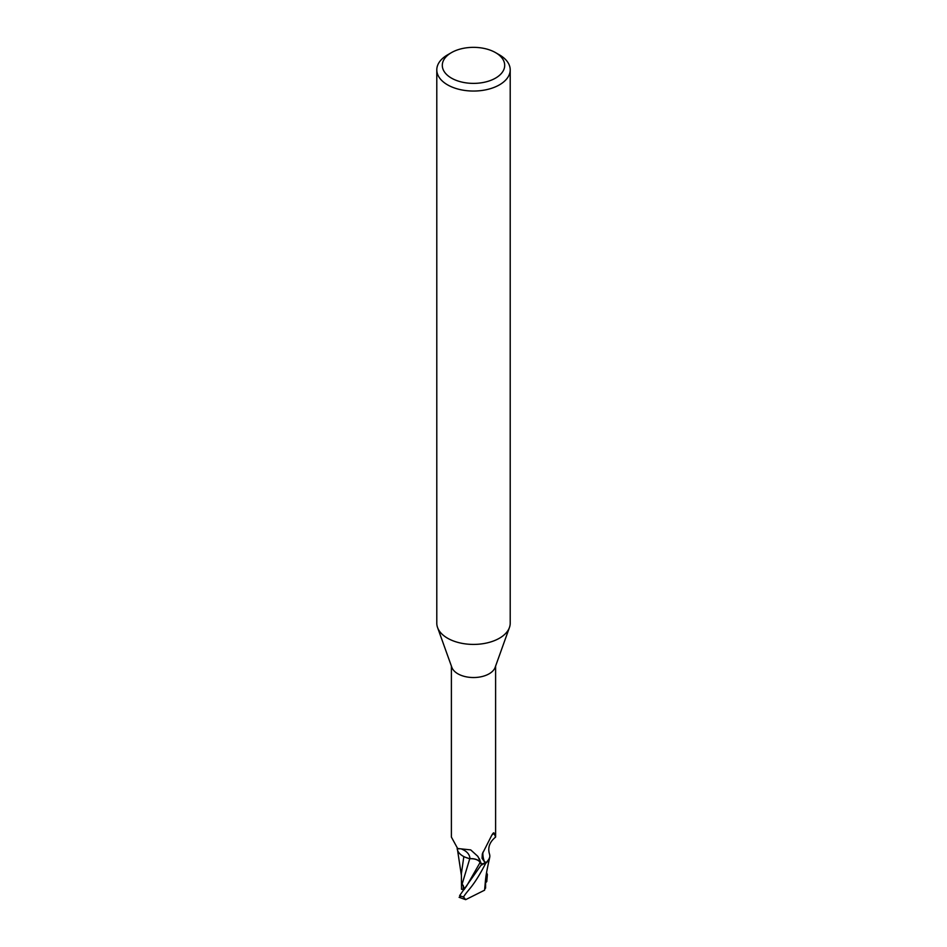 <?xml version="1.0" encoding="UTF-8"?>
<svg xmlns="http://www.w3.org/2000/svg" width="947" height="947" viewBox="0 0 947 947"><rect width="100%" height="100%" fill="white"/><g stroke="black" fill="none" stroke-linecap="round" stroke-linejoin="round"><path stroke-width="1.42" d="M495.565 52.63L499.46 54.879A36.708 21.189 180 0 1 510.208 69.853L510.208 623.221A36.708 21.189 180 0 1 509.439 627.518A36.708 21.189 180 0 1 499.46 638.207A36.708 21.189 180 0 1 462.976 643.522A36.708 21.189 180 0 1 437.561 627.518A36.708 21.189 180 0 1 436.792 623.221L436.792 69.853A36.708 21.189 180 0 1 447.54 54.879L451.435 52.63A31.204 18.017 180 0 1 495.565 52.63A31.204 18.017 180 0 1 495.565 78.104A31.204 18.017 180 0 1 451.435 78.104A31.204 18.017 180 0 1 451.435 52.63L447.54 54.879M509.439 627.518L495.151 667.363A22.112 12.773 180 0 1 489.137 673.802A22.112 12.773 180 0 1 467.167 676.998A22.112 12.773 180 0 1 451.849 667.363L437.561 627.518M510.208 69.853A36.708 21.189 180 0 1 499.46 84.839A36.708 21.189 180 0 1 459.449 89.432A36.708 21.189 180 0 1 436.792 69.853M464.646 888.7L463.261 888.807A10.322 5.966 180 0 1 463.261 888.795L463.261 885.386L463.261 889.446L461.532 889.292L461.39 873.572L463.841 856.573M489.765 857.023A19.686 11.364 180 0 1 486.569 862.386L484.544 861.877L482.059 858.337L482.331 853.898L491.706 835.384C493.138 832.839 493.955 832.188 494.145 833.455L495.612 837.065C489.623 841.966 487.575 847.577 489.457 853.922A19.686 11.364 180 0 1 489.765 857.023L488.332 860.669L485.858 863.179A22.846 13.187 180 0 1 481.597 864.422L459.638 895.602L460.218 897.176M479.206 861.32L481.976 864.954L479.146 861.285M469.925 858.822L465.498 857.331A19.686 11.364 180 0 1 457.176 848.323M451.388 666.084L451.388 837.065L457.638 848.5L470.706 849.897L477.868 856.384L481.478 863.995A22.112 12.773 180 0 0 486.569 862.386M493.505 832.91L494.145 833.455A23.687 22.574 -29.6 0 0 491.895 835.053M484.544 861.877A23.687 22.574 -29.6 0 1 482.887 852.253M465.498 857.331A19.686 11.364 180 0 0 469.901 858.68A9.861 5.694 180 0 1 480.33 862.279L481.478 863.995M481.964 864.966L480.188 862.315C478.14 859.746 474.672 858.538 469.759 858.716M481.336 864.031L481.597 864.422A22.846 13.187 180 0 0 485.858 863.179L489.445 858.503M469.901 858.68A24.965 14.122 169.5 0 0 461.852 849.175M485.314 882.154L484.58 890.192L465.675 899.65L463.509 896.975C468.445 889.008 473.145 887.528 485.704 863.297L488.747 860.03M464.657 888.831L462.148 884.001L469.724 858.834M462.148 884.001L461.509 882.308L461.532 889.292M485.432 887.457L484.473 890.298M485.598 882.592L485.989 876.093M486.557 872.696L487.362 874.507L486.782 881.586L485.929 882.426M459.094 897.318L465.675 899.65M485.704 863.297A22.941 13.246 180 0 1 481.632 864.469M480.33 862.279A34.471 19.508 169.5 0 0 479.146 858.384M466.847 885.658L480.188 862.315M466.847 885.646L464.018 889.671M486.782 881.586L486.32 880.177M463.509 896.975A22.941 13.246 180 0 1 459.638 895.602M495.612 837.065L495.612 666.084M458.999 848.879L457.638 848.5M461.378 875.324L457.59 850.382M485.278 882.616C485.858 875.194 487.054 869.476 489.599 857.946M485.61 878.946L485.574 888.144"/></g></svg>

